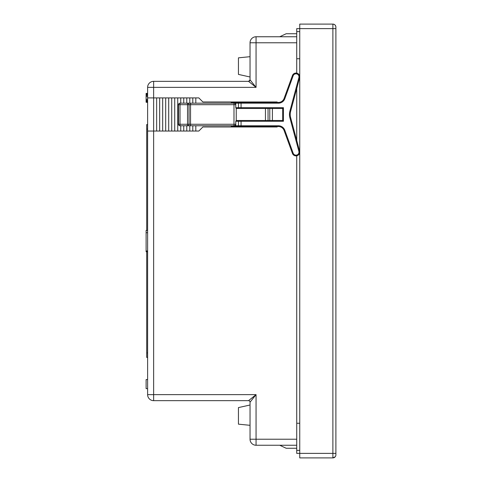 <?xml version="1.0" encoding="UTF-8"?>
<svg xmlns="http://www.w3.org/2000/svg" width="482" height="482" viewBox="0 0 482 482"><rect width="100%" height="100%" fill="white"/><g stroke="black" fill="none" stroke-linecap="round" stroke-linejoin="round"><path stroke-width="0.72" d="M296.731 33.74L286.188 33.74L279.729 36.753M251.911 443.591A6.025 6.025 0 0 0 256.062 445.248L296.731 445.248M335.894 27.113A3.013 3.013 0 0 0 332.881 24.1C334.707 24.281 335.713 25.287 335.894 27.113L335.894 28.619L299.744 28.619L299.744 453.381L296.731 453.381L296.731 155.819M296.731 140.395L296.731 88.555M296.731 73.131L296.731 28.619L299.744 28.619L299.744 24.1L332.881 24.1L299.744 24.1M231.209 126.977L231.209 126.525L278.433 126.525A6.025 6.025 0 0 1 284.091 130.489L292.441 153.421A3.766 3.766 0 0 0 297.111 155.722A3.766 3.766 0 0 0 299.617 151.155L290.622 117.596A12.05 12.05 0 0 1 290.622 111.354L299.617 77.795A3.766 3.766 0 0 0 297.111 73.228A3.766 3.766 0 0 0 292.441 75.529L284.091 98.461A6.025 6.025 0 0 1 278.433 102.425L233.384 102.425L241.066 102.425L241.066 107.697L283.434 107.697L282.681 108.45L282.681 120.5L236.174 120.5L235.776 121.253L235.752 124.615L234.692 125.772L187.528 125.772L189.788 125.772L189.788 131.044M179.997 103.178A1.506 1.506 0 0 0 178.491 104.684L179.997 104.684L179.997 103.178L234.692 103.178L235.752 104.335L235.776 107.697L236.174 108.45L282.681 108.45M235.776 107.697L241.066 107.697L241.066 108.45L236.246 108.45L236.246 120.5M235.752 104.335L235.752 103.178L233.384 103.178L233.384 102.425L231.209 102.425L231.209 101.973M235.776 124.266L189.034 124.266A1.506 1.506 0 0 1 187.528 125.772L187.528 124.266L179.997 124.266L179.997 125.772L187.528 125.772A1.506 1.506 0 0 0 189.034 124.266L189.034 104.684A1.506 1.506 0 0 0 187.528 103.178L189.788 103.178L189.788 97.906M195.812 97.906L195.812 103.178M277.15 126.977L277.15 126.525L277.15 126.977L202.892 126.977L198.825 131.044L147.613 131.044L147.613 394.638L153.638 394.638L153.638 97.906L198.825 97.906L202.892 101.973L277.15 101.973L277.15 102.425L277.15 101.973M195.812 125.772L195.812 131.044M147.613 87.363A6.025 6.025 0 0 1 153.638 81.338L153.638 97.906L147.613 97.906L147.613 87.363L256.062 87.363L250.038 79.831A1.506 1.506 0 0 1 248.863 81.301M147.613 97.906L147.613 131.044M272.836 102.425L272.571 101.973M272.571 126.977L272.836 126.525M233.384 125.772L233.384 126.525L241.066 126.525L241.066 125.772L278.433 125.772A6.778 6.778 0 0 1 284.802 130.23L293.146 153.162A3.013 3.013 0 0 0 296.882 155.005A3.013 3.013 0 0 0 298.888 151.354L299.617 151.155A3.766 3.766 0 0 1 297.111 155.722A3.766 3.766 0 0 1 292.441 153.421L293.146 153.162M231.209 126.525L231.209 125.772M179.997 125.772A1.506 1.506 0 0 1 178.491 124.266L179.997 124.266L179.997 104.684L187.528 104.684L187.528 124.266L189.034 124.266L189.034 104.684A1.506 1.506 -90 0 0 187.528 103.178L187.528 104.684L235.776 104.684M178.491 124.266L178.491 104.684M186.775 125.772L186.775 131.044M186.775 97.906L186.775 103.178M156.65 97.906L156.65 131.044M159.663 97.906L159.663 131.044M162.675 97.906L162.675 131.044M165.688 97.906L165.688 131.044M168.7 97.906L168.7 131.044M171.713 97.906L171.713 131.044M174.725 97.906L174.725 131.044M177.738 97.906L177.738 131.044M180.75 97.906L180.75 103.178M180.75 125.772L180.75 131.044M183.763 97.906L183.763 103.178M183.763 125.772L183.763 131.044M153.638 81.338L248.531 81.338L256.062 87.363L256.062 42.778L296.731 42.778M248.531 81.338A1.506 1.506 0 0 0 250.038 79.831L250.038 42.778A6.025 6.025 0 0 1 256.062 36.753L296.731 36.753M256.062 36.753L256.062 42.778L250.038 42.778A6.025 6.025 0 0 1 256.062 36.753M250.038 66.124L250.038 42.778L250.038 56.683L238.439 57.84L238.439 74.409L250.038 76.987M250.038 402.169A1.506 1.506 0 0 0 248.531 400.663A1.506 1.506 0 0 1 250.038 402.169L256.062 394.638L248.531 400.663A1.506 1.506 0 0 1 250.038 402.169L250.038 439.223L256.062 439.223L256.062 394.638L153.638 394.638L153.638 400.663A6.025 6.025 0 0 1 147.613 394.638A6.025 6.025 0 0 0 153.638 400.663L248.531 400.663A1.506 1.506 0 0 1 250.038 402.169L250.038 405.013L238.439 407.591L238.439 424.16L250.038 425.317L250.038 439.223A6.025 6.025 0 0 0 256.062 445.248L256.062 439.223L296.731 439.223M296.731 448.26L286.188 448.26L279.729 445.248M299.744 457.9L299.744 453.381L332.881 453.381L332.881 457.9L299.744 457.9L332.881 457.9L335.225 456.779M335.894 28.619L335.894 454.888A3.013 3.013 0 0 1 332.881 457.9A3.013 3.013 0 0 0 335.894 454.888M335.894 203.494L335.894 204.085M335.894 197.771L335.894 196.258M335.894 194.583L335.894 138.786M335.894 112.595L335.894 111.487M335.894 109.48L335.894 108.649M335.894 107.45L335.894 106.341M335.894 61.967L335.894 61.304M335.894 60.304L335.894 59.973M335.894 66.209L335.894 67.426M335.894 68.956L335.894 129.158M335.894 132.634L335.894 200.831M335.894 201.874L335.894 202.591M335.894 373.279L335.894 370.983M335.894 392.969L335.894 376.785M192.8 97.906L192.8 103.178M192.8 125.772L192.8 131.044M178.587 104.154L178.503 104.498M231.209 103.178L231.209 102.425M299.744 58.744L296.731 58.744M147.613 230.456L146.106 230.456L146.106 251.731L147.613 251.731M147.613 93.388L146.106 93.388L147.613 93.58M147.613 93.966L146.106 93.966L146.106 93.58M147.613 94.731L146.106 94.731L146.106 93.966M147.613 95.502L146.106 95.502L146.106 94.731M147.613 96.466L146.106 96.466L146.106 95.502M147.613 99.346L146.106 99.346L146.106 96.466M147.613 100.31L146.106 100.31L146.106 99.346M147.613 101.081L146.106 101.081L146.106 100.31M147.613 101.847L146.106 101.847L146.106 101.081M147.613 102.232L146.106 102.232L146.106 101.847M147.613 102.425L146.106 102.232M147.613 388.613L146.106 388.613L146.106 379.575L147.613 379.575M147.613 357.433L146.709 357.433L146.709 251.731M146.709 230.456L146.709 124.567L147.613 124.567M283.434 107.697L283.434 121.253L282.681 120.5M299.744 423.256L296.731 423.256M298.888 151.354L289.893 117.789L290.622 117.596A12.05 12.05 0 0 1 290.622 111.354L289.893 111.161L298.888 77.596A3.013 3.013 0 0 0 296.882 73.945A3.013 3.013 0 0 0 293.146 75.788L284.802 98.72A6.778 6.778 0 0 1 278.433 103.178L235.752 103.178A0.753 0.651 -90 0 1 236.403 102.425M289.893 117.789A12.803 12.803 0 0 1 289.893 111.161M283.434 121.253L241.066 121.253L241.066 125.772L238.457 125.772A0.753 0.651 90 0 0 239.108 126.525M239.108 102.425A0.753 0.651 -90 0 0 238.457 103.178L238.457 107.697A0.753 0.651 90 0 0 239.108 108.45M233.987 125.772L233.987 103.178M265.443 108.45L265.443 120.5M268.052 108.45L268.052 120.5M241.066 120.5L241.066 121.253L235.776 121.253M234.692 125.772L238.457 125.772L238.457 121.253A0.753 0.651 -90 0 1 239.108 120.5M278.433 125.772L278.433 126.525M284.802 130.23L284.091 130.489M298.888 77.596L299.617 77.795M293.146 75.788L292.441 75.529M284.802 98.72L284.091 98.461M278.433 103.178L278.433 102.425M235.752 124.615L235.752 125.772A0.753 0.651 90 0 0 236.403 126.525M190.541 125.772L190.541 103.178M335.894 453.381L332.881 453.381L332.881 24.1M187.528 103.178A1.506 1.506 -90 0 1 189.034 104.684M299.744 31.631L296.731 31.631M147.613 232.716L146.106 232.716M147.613 250.977L146.106 250.977M146.709 352.914L147.613 352.914M146.709 129.086L147.613 129.086M272.396 120.5L272.396 108.45M269.787 120.5L269.787 108.45M299.744 450.369L296.731 450.369M250.038 79.831L248.682 81.331M335.894 203.579L335.894 202.326M335.894 202.259L335.894 200.458M335.894 199.15L335.894 197.903M335.894 194.632L335.894 192.752M335.894 62.112L335.894 60.443M335.894 60.358L335.894 59.431M335.894 392.914L335.894 392.354M335.894 392.86L335.894 391.113M335.894 382.292L335.894 379.852M335.894 373.652L335.894 369.399M335.894 391.294L335.894 390.685M335.894 136.484L335.894 132.321M335.894 126.103L335.894 123.729M335.894 114.957L335.894 113.698M335.894 113.65L335.894 113.174M179.196 103.413L178.81 103.751"/></g></svg>
